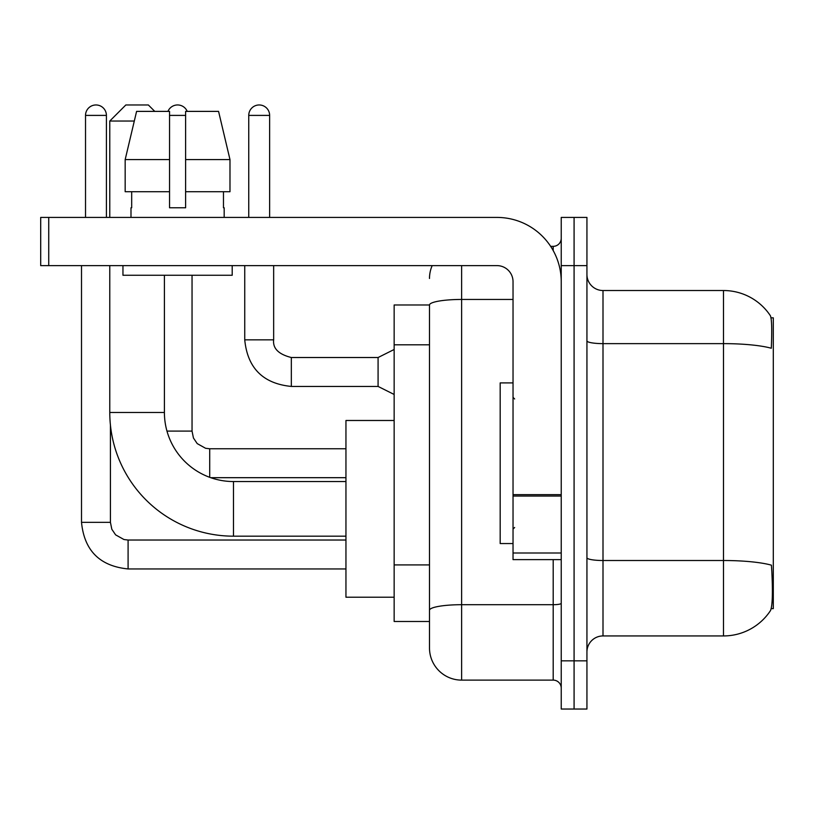 <?xml version="1.0" encoding="UTF-8"?>
<svg xmlns="http://www.w3.org/2000/svg" width="814" height="814" viewBox="0 0 814 814"><rect width="100%" height="100%" fill="white"/><g stroke="black" fill="none" stroke-linecap="round" stroke-linejoin="round"><path stroke-width="1.22" d="M771.224 608.628L773.3 608.628L773.3 317.836L771.021 317.836M429.497 304.985L394.149 304.985L394.149 621.479L429.497 621.479L429.497 647.985L429.497 304.985M603.001 635.938L723.493 635.938A56.227 56.227 0 0 0 770.512 610.561L770.186 611.039L770.512 610.561C772.435 606.033 772.883 593.07 771.835 571.672L771.418 565.17A56.227 9.768 180 0 0 723.493 560.51L723.493 290.527A56.227 56.227 0 0 1 770.186 315.425L770.186 315.425A56.227 56.227 0 0 0 723.493 290.527L603.001 290.527A16.066 16.066 0 0 1 586.935 274.46A16.066 16.066 0 0 0 603.001 290.527L603.001 635.938A16.066 16.066 0 0 0 586.935 652.004M574.084 660.836L574.084 709.035L586.935 709.035L586.935 660.836L574.084 660.836L574.084 709.035L561.233 709.035L561.233 660.836L574.084 660.836L574.084 265.618L574.084 660.836M561.233 660.836L561.233 217.419L574.084 217.419L574.084 265.618L574.084 217.419L586.935 217.419L586.935 660.836M586.935 340.842A16.066 2.788 0 0 0 603.001 343.63L723.493 343.63A56.227 9.768 180 0 1 771.306 348.25C772.069 329.741 771.764 318.895 770.38 315.72A56.227 56.227 0 0 0 723.493 290.527A56.227 56.227 0 0 1 770.38 315.72M461.619 265.618L461.619 680.117L553.194 680.117L553.194 559.625M550.64 246.347L553.194 246.347A8.028 8.028 0 0 0 561.233 238.309M429.497 630.311L429.497 615.852M561.233 688.156A8.028 8.028 0 0 0 553.194 680.117M429.497 278.469A32.133 32.133 0 0 1 432.173 265.618M461.619 680.117A32.133 32.133 0 0 1 429.497 647.985M229.986 191.717L229.986 159.585L218.569 111.386L229.986 159.585L229.986 191.717L185.612 191.717L185.612 111.386L218.569 111.386L229.986 159.585L185.612 159.585M513.034 382.906L500.183 382.906L500.183 543.559L513.034 543.559M345.95 536.172L233.486 536.172A123.708 123.708 0 0 1 109.778 412.464L109.778 265.618M233.486 536.172L233.486 481.542A69.078 69.078 0 0 1 164.408 412.464L164.408 275.264M134.3 121.032L109.778 121.032L125.844 104.965L148.341 104.965L154.772 111.386M109.778 217.419L109.778 121.032M394.149 420.492L345.95 420.492L345.95 597.222L394.149 597.222M85.521 217.419L85.521 115.405A10.44 10.44 0 0 1 95.971 104.965A10.44 10.44 0 0 1 106.41 115.405L106.41 217.419M81.512 265.618L81.512 522.354L110.429 522.354L110.429 425.05M167.938 111.386A10.44 10.44 0 0 1 187.22 111.386M166.972 431.094L192.043 431.094L192.043 275.264M561.233 559.625L513.034 559.625L513.034 494.658L561.233 494.658M561.233 281.685A64.265 64.265 0 0 0 496.967 217.419L48.728 217.419L48.728 265.618L496.967 265.618A16.066 16.066 0 0 1 513.034 281.685L513.034 494.658M48.728 265.618L40.7 265.618L40.7 217.419L48.728 217.419M185.612 207.784L169.546 207.784L185.612 207.784L185.612 191.717M130.993 207.784L131.685 207.784L130.993 207.784L130.993 217.419M224.176 207.784L223.474 207.784L224.176 207.784L224.176 217.419M223.474 191.717L223.474 207.784M169.546 159.585L125.173 159.585L136.589 111.386L169.546 111.386L169.546 207.784M131.685 207.784L131.685 191.717M122.955 265.618L122.955 275.264L232.204 275.264L232.204 265.618M169.546 191.717L125.173 191.717L125.173 159.585L136.589 111.386M248.748 217.419L248.748 115.405A10.44 10.44 0 0 1 259.198 104.965A10.44 10.44 0 0 1 269.638 115.405L269.638 217.419M394.149 394.464L378.083 386.436L378.083 357.519L394.149 349.481M244.739 265.618L244.739 339.845L273.657 339.845L273.657 265.618M429.497 344.81L394.149 344.81M429.497 564.916L394.149 564.916M723.493 635.938L723.493 560.51L603.001 560.51A16.066 2.788 0 0 1 586.935 557.722M586.935 265.618L561.233 265.618M561.233 603.296A8.028 1.394 0 0 1 553.194 604.7L461.619 604.7A32.133 5.576 180 0 0 429.497 610.276M429.497 305.026A32.133 5.576 180 0 1 461.619 299.45L513.034 299.45M553.194 250.58L553.194 246.347M109.778 412.464L164.408 412.464M345.95 568.945L128.093 568.945C99.827 566.147 84.3 550.62 81.512 522.354C84.3 550.62 99.827 566.147 128.093 568.945C99.827 566.147 84.3 550.62 81.512 522.354C84.3 550.62 99.827 566.147 128.093 568.945C99.827 566.147 84.3 550.62 81.512 522.354C84.3 550.62 99.827 566.147 128.093 568.945C99.827 566.147 84.3 550.62 81.512 522.354C84.3 550.62 99.827 566.147 128.093 568.945L128.093 540.028L123.962 539.529L115.598 534.849L111.823 529.253L110.429 522.354M85.521 115.405L106.41 115.405M209.717 477.319L209.717 448.799M169.546 115.405L185.612 115.405M561.233 496.052L513.034 496.052M513.034 552.991L561.233 552.991M378.083 386.436L291.331 386.436C263.064 383.638 247.527 368.111 244.739 339.845C247.527 368.111 263.064 383.638 291.331 386.436C263.064 383.638 247.527 368.111 244.739 339.845C247.527 368.111 263.064 383.638 291.331 386.436C263.064 383.638 247.527 368.111 244.739 339.845C247.527 368.111 263.064 383.638 291.331 386.436C263.064 383.638 247.527 368.111 244.739 339.845C247.527 368.111 263.064 383.638 291.331 386.436C263.064 383.638 247.527 368.111 244.739 339.845C247.527 368.111 263.064 383.638 291.331 386.436C263.064 383.638 247.527 368.111 244.739 339.845C247.527 368.111 263.064 383.638 291.331 386.436C263.064 383.638 247.527 368.111 244.739 339.845C247.527 368.111 263.064 383.638 291.331 386.436C263.064 383.638 247.527 368.111 244.739 339.845C247.527 368.111 263.064 383.638 291.331 386.436L291.331 357.55M248.748 115.405L269.638 115.405M514.641 398.972L513.034 397.364M514.641 527.492L513.034 529.1M345.95 481.542L233.486 481.542M345.95 540.028L128.093 540.028M345.95 477.686L210.734 477.686M345.95 448.768L209.717 448.768L205.576 448.28L197.212 443.599L193.437 437.993L192.043 431.094M273.657 339.845C272.68 348.412 278.571 354.304 291.331 357.519C278.571 354.304 272.68 348.412 273.657 339.845C272.68 348.412 278.571 354.304 291.331 357.519C278.571 354.304 272.68 348.412 273.657 339.845C272.68 348.412 278.571 354.304 291.331 357.519C278.571 354.304 272.68 348.412 273.657 339.845C272.68 348.412 278.571 354.304 291.331 357.519C278.571 354.304 272.68 348.412 273.657 339.845C272.68 348.412 278.571 354.304 291.331 357.519C278.571 354.304 272.68 348.412 273.657 339.845C272.68 348.412 278.571 354.304 291.331 357.519C278.571 354.304 272.68 348.412 273.657 339.845C272.68 348.412 278.571 354.304 291.331 357.519C278.571 354.304 272.68 348.412 273.657 339.845C272.68 348.412 278.571 354.304 291.331 357.519C278.571 354.304 272.68 348.412 273.657 339.845C272.68 348.412 278.571 354.304 291.331 357.519L378.083 357.519M244.739 339.845C247.527 368.111 263.064 383.638 291.331 386.436"/></g></svg>
